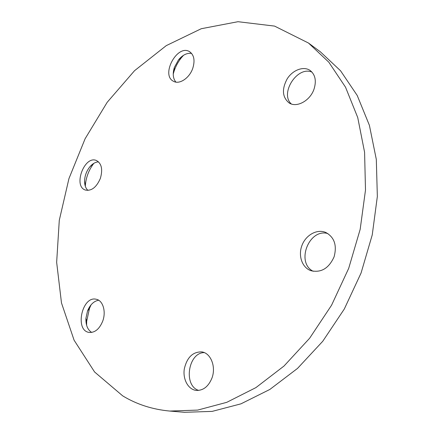 <?xml version="1.0" encoding="UTF-8"?>
<svg xmlns="http://www.w3.org/2000/svg" width="434" height="434" viewBox="0 0 434 434"><rect width="100%" height="100%" fill="white"/><g stroke="black" fill="none" stroke-linecap="round" stroke-linejoin="round"><path stroke-width="0.65" d="M204.268 352.609C188.172 352.5 183.11 385.701 198.696 390.416M211.982 378.003C208.477 386.553 203.21 390.687 196.179 390.405C188.182 389.52 182.665 379.273 184.304 368.922C187 357.35 192.853 351.676 201.875 351.909C210.767 353.059 216.235 366.741 211.982 378.003M98.659 300.236C93.852 301.093 90.147 304.668 87.527 310.956L85.927 318.301C85.693 325.082 87.614 329.791 91.688 332.428M91.053 304.847L89.464 308.471L86.664 321.317L86.61 325.267M102.722 321.111C99.44 329.07 94.9 332.835 89.095 332.417C74.398 330.502 82.124 295.418 96.283 299.276C102.907 300.404 106.314 311.585 102.722 321.111M98.561 161.882C95.426 161.996 92.469 163.71 89.702 167.009C86.545 171.05 84.842 175.624 84.587 180.739C84.516 185.047 85.634 188.269 87.934 190.412M93.825 163.341C88.699 170.112 85.856 177.739 85.303 186.213M100.346 178.434C96.484 187.32 91.503 191.193 85.406 190.049C72.82 186.322 84.456 155.101 96.413 160.504C101.627 163.466 102.939 169.439 100.346 178.434M191.611 53.42C187.054 52.769 182.698 54.901 178.537 59.805L174.365 67.444C172.477 73.617 172.987 78.505 175.895 82.107M183.495 55.308L181.417 57.689C178.206 61.715 175.77 66.163 174.121 71.051L173.231 74.089M192.756 68.35C189.468 78.163 179.313 84.847 173.475 81.277C160.39 74.979 177.425 43.633 189.653 51.727C194.107 54.999 195.143 60.538 192.756 68.35M312.024 72.136C297.436 65.534 279.458 93.5 291.339 103.976M314.059 89.03C310.229 100.737 296.639 108.093 289.071 102.918C282.263 97.183 281.655 89.122 287.259 78.728C292.841 69.928 303.643 65.897 310.131 70.465C315.263 74.583 316.57 80.773 314.059 89.03M327.844 233.552C309.003 228.04 295.581 262.711 313.229 271.288M334.093 256.825C328.869 268.348 321.155 272.975 310.961 270.702C302.059 267.664 297.941 255.583 302.015 245.27C305.948 234.903 317.135 228.723 325.771 232.461C334.375 237.208 337.147 245.335 334.093 256.825M169.759 411.058L184.461 412.3L212.155 411.389L240.968 403.837L269.834 389.455L297.523 368.412L322.76 341.265L344.308 309.013L361.072 273.013L372.242 234.908L377.347 196.456L376.311 159.408L369.399 125.317L357.215 95.464L340.554 70.769L320.352 51.803L308.487 43.031L274.559 26.094L237.995 21.7L201.246 28.725L166.265 45.624L134.545 70.693L107.209 102.267L85.113 138.739L68.946 178.591L59.284 220.304L56.653 262.315L61.482 302.927L74.095 340.207L94.596 371.987L122.692 395.862C136.715 404.379 152.405 409.441 169.759 411.058L197.649 410.092L226.732 402.34L255.924 387.605L283.999 366.041L309.637 338.238L331.576 305.205L348.697 268.348L360.166 229.364L365.493 190.07L364.587 152.258L357.73 117.527L345.529 87.191L328.798 62.17L308.487 43.031M85.927 318.301L86.664 321.317M87.527 310.956L89.464 308.471M84.587 180.739L85.145 185.687M89.702 167.009L93.359 163.634M174.365 67.444L174.121 71.051M178.537 59.805L181.417 57.689"/></g></svg>
